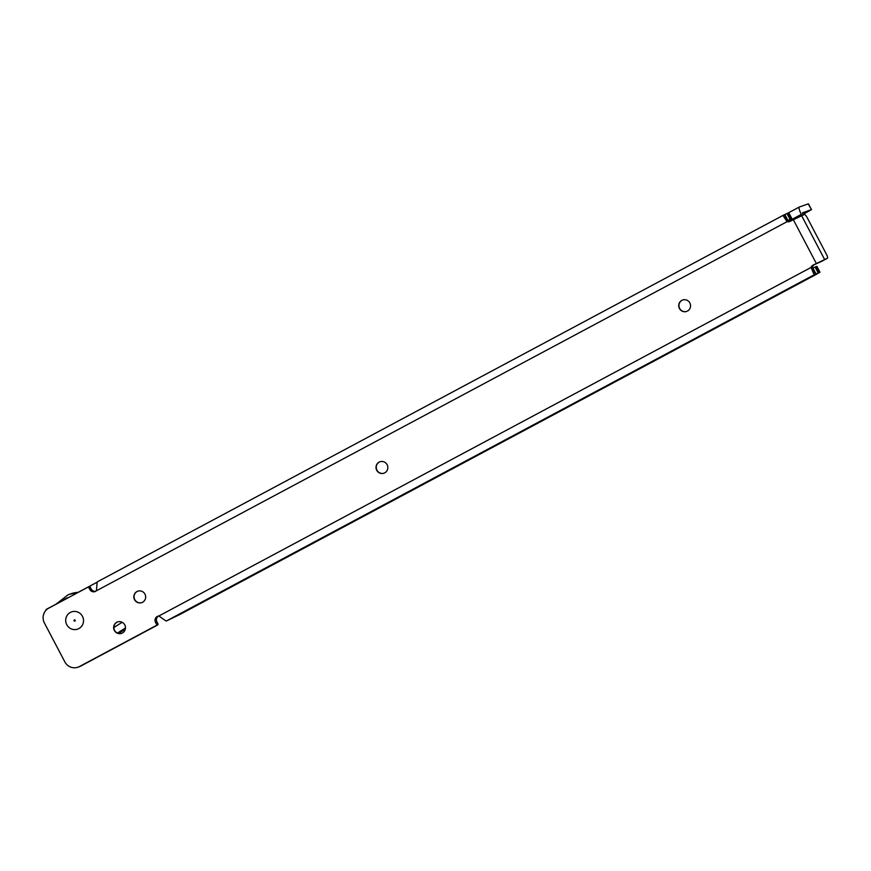 <?xml version="1.0" encoding="UTF-8"?>
<svg xmlns="http://www.w3.org/2000/svg" width="871" height="871" viewBox="0 0 871 871"><rect width="100%" height="100%" fill="white"/><g stroke="black" fill="none" stroke-linecap="round" stroke-linejoin="round"><path stroke-width="1.31" d="M686.784 311.372A6.053 5.901 70.4 0 1 679.663 308.41A6.053 5.901 70.4 0 1 682.722 299.972M384.067 473.149A6.053 5.901 70.4 0 1 376.947 470.188A6.053 5.901 70.4 0 1 380.006 461.75M141.897 602.569A6.053 5.901 70.4 0 1 134.776 599.618A6.053 5.901 70.4 0 1 137.836 591.18M121.69 633.315A6.053 5.901 70.4 0 1 114.58 630.354A6.053 5.901 70.4 0 1 117.639 621.916M66.762 624.703A9.135 8.895 70.4 0 1 70.366 612.433A9.135 8.895 70.4 0 1 82.462 616.32A9.135 8.895 70.4 0 1 78.847 628.59A9.135 8.895 70.4 0 1 66.762 624.703A9.135 8.895 -109.6 0 0 78.847 628.59A9.135 8.895 -109.6 0 0 82.462 616.32A9.135 8.895 -109.6 0 0 70.366 612.433A9.135 8.895 -109.6 0 0 66.762 624.703M679.434 308.497A6.053 5.901 70.4 0 1 682.603 300.016A6.053 5.901 70.4 0 1 689.843 302.934A6.053 5.901 70.4 0 1 686.664 311.415A6.053 5.901 70.4 0 1 679.434 308.497M376.718 470.275A6.053 5.901 70.4 0 1 379.898 461.793A6.053 5.901 70.4 0 1 387.127 464.711A6.053 5.901 70.4 0 1 383.948 473.193A6.053 5.901 70.4 0 1 376.718 470.275M134.548 599.694A6.053 5.901 70.4 0 1 137.727 591.213A6.053 5.901 70.4 0 1 144.956 594.131A6.053 5.901 70.4 0 1 141.777 602.612A6.053 5.901 70.4 0 1 134.548 599.694M114.341 630.441A6.053 5.901 70.4 0 1 117.52 621.959A6.053 5.901 70.4 0 1 124.749 624.877A6.053 5.901 70.4 0 1 121.581 633.359A6.053 5.901 70.4 0 1 114.341 630.441M786.829 220.994L783.486 216.193A7.697 1.709 -118.1 0 1 783.758 215.006L97.41 581.817A7.697 1.709 61.9 0 0 97.356 581.839A7.697 1.709 61.9 0 0 97.149 582.089L96.42 590.778L787.046 221.691A4.399 4.29 70.4 0 0 790.062 221.332L804.423 214.462A4.399 0.98 61.9 0 1 807.395 218.022L826.307 254.038A4.399 0.98 61.9 0 1 827.45 258.252A4.399 0.98 61.9 0 1 827.417 258.262L813.057 265.132A4.399 4.29 70.4 0 0 811.064 267.441L158.87 615.993L165.838 620.86A7.697 1.709 61.9 0 0 166.426 620.969L179.829 614.512L815.528 274.779L819.981 272.209L814.984 274.365A7.697 1.709 -118.1 0 1 813.699 273.734L811.064 267.441L812.458 266.951A4.399 4.29 70.4 0 1 814.45 264.632L821.745 261.3A4.399 0.98 61.9 0 0 821.778 261.278A4.399 0.98 61.9 0 0 821.799 261.267M786.872 220.831L791.87 218.665L787.547 221.169M97.356 581.839L783.758 215.006A7.697 1.709 -118.1 0 1 783.813 214.985L788.799 212.829L791.87 218.665M819.981 272.209L816.911 266.363L811.805 268.486M96.42 590.778A4.399 4.29 70.4 0 1 89.8 589.46L88.766 587.468A1.1 1.067 -109.6 0 0 87.623 587.381L48.743 608.154A10.996 10.724 -109.6 0 0 44.388 622.95L64.835 661.884A10.996 10.724 -109.6 0 0 77.987 667.186L79.381 666.696A10.996 10.724 -109.6 0 0 80.796 666.065L157.52 625.062A1.1 1.067 -109.6 0 0 158.076 624.061L156.932 621.883A4.399 4.29 70.4 0 1 158.566 616.026M95.734 591.267A4.399 4.29 70.4 0 1 91.194 588.959L90.149 586.978A1.1 1.067 -109.6 0 0 89.016 586.88M790.171 221.267A4.399 4.29 70.4 0 1 788.44 221.201L786.382 220.483L786.861 221.071M77.987 667.186A10.996 10.724 -109.6 0 0 79.403 666.565L156.127 625.563A1.1 1.067 -109.6 0 0 156.682 624.561L155.539 622.384A4.399 4.29 70.4 0 1 158.87 615.993M158.076 624.061L156.682 624.561M88.766 587.468L90.149 586.978M783.486 216.193L787.046 221.691L788.44 221.201M811.739 268.431L813.699 273.734M811.685 268.355L812.458 266.951M74.068 620.805A0.631 0.621 70.4 0 1 74.318 619.956A0.631 0.621 70.4 0 1 75.156 620.217A0.631 0.621 70.4 0 1 74.906 621.067A0.631 0.621 70.4 0 1 74.068 620.805M117.422 633.065L125.457 628.002M113.872 627.512L122.158 622.286M802.975 214.375L811.489 209.65L808.419 203.814L799.382 206.993A7.697 1.709 61.9 0 0 799.328 207.015A7.697 1.709 61.9 0 0 801.331 214.386L801.853 215.377M808.201 203.858L811.489 209.65M811.26 209.693L802.441 212.84L803.247 214.876M45.989 610.277A7.697 1.709 -118.1 0 1 46.294 609.373A7.697 1.709 -118.1 0 1 46.337 609.341L55.679 604.354L46.294 609.373M118.532 633.446L125.293 629.189M821.745 261.3L827.417 258.262M801.527 215.496L824.521 259.297M791.706 218.708L788.636 212.862M790.498 219.133L787.438 213.297M790.062 219.34L786.992 213.504M787.917 220.407L784.858 214.571M787.482 220.613L784.412 214.778M815.104 267.038L818.163 272.873M812.959 268.105L816.029 273.94M815.539 266.831L818.609 272.667M816.748 266.395L819.807 272.242M812.523 268.312L815.583 274.147M814.984 274.365L166.426 620.969M793.274 219.612L816.279 263.412M157.52 625.062L156.127 625.563M80.796 666.065L79.403 666.565M814.45 264.632L813.057 265.132M89.8 589.46L91.194 588.959M156.932 621.883L155.539 622.384M71.041 593.761L78.379 592.324A26.402 25.727 70.4 0 0 71.041 593.761L68.069 594.817A26.402 25.727 70.4 0 1 76.43 593.358M61.863 601.153A23.757 23.158 70.4 0 1 69.168 597.245M799.284 207.048L787.928 213.112L799.328 207.015M97.095 582.231L78.183 592.334L97.106 582.22M801.331 214.386L788.549 221.223M821.778 261.278L827.45 258.252M89.158 586.825L87.764 587.315M68.069 594.817L55.581 604.507"/></g></svg>
